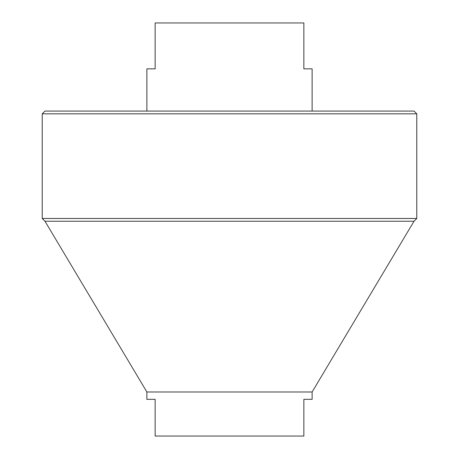 <?xml version="1.0" encoding="UTF-8"?>
<svg xmlns="http://www.w3.org/2000/svg" width="459" height="459" viewBox="0 0 459 459"><rect width="100%" height="100%" fill="white"/><g stroke="black" fill="none" stroke-linecap="round" stroke-linejoin="round"><path stroke-width="0.69" d="M146.88 391.986L146.88 399.33L155.142 399.33L155.142 436.05L303.858 436.05L303.858 399.33L312.12 399.33L312.12 391.986L146.88 391.986L44.982 221.238L42.228 218.484L416.772 218.484L416.772 113.832L42.228 113.832L42.228 218.484M44.982 221.238L414.018 221.238L416.772 218.484M42.228 113.832L44.982 111.078L414.018 111.078L416.772 113.832M312.12 111.078L312.12 68.85L303.858 68.85L303.858 22.95L155.142 22.95L155.142 68.85L146.88 68.85L146.88 111.078M312.12 391.986L414.018 221.238"/></g></svg>
